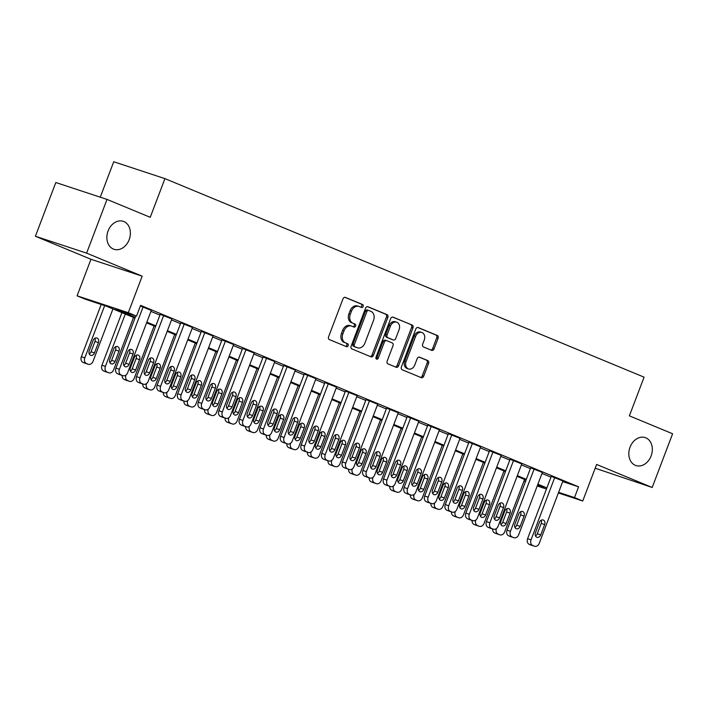 <?xml version="1.0" encoding="UTF-8"?>
<svg xmlns="http://www.w3.org/2000/svg" width="708" height="708" viewBox="0 0 708 708"><rect width="100%" height="100%" fill="white"/><g stroke="black" fill="none" stroke-linecap="round" stroke-linejoin="round"><path stroke-width="1.06" d="M363.16 306.458A1.584 1.221 108.2 0 0 362.593 304.52L345.416 297.404A2.257 1.743 108.2 0 0 345.327 297.369A2.257 1.743 108.2 0 0 342.999 298.838L328.574 336.813A2.257 1.743 108.2 0 0 329.388 339.592L346.566 346.708A1.584 1.221 108.2 0 0 347.681 343.752L345.46 342.831A7.23 5.593 108.2 0 1 342.858 333.937L344.053 330.778A7.23 5.593 108.2 0 1 351.495 326.061A7.23 5.593 108.2 0 1 351.796 326.167L354.018 327.087A1.584 1.221 108.2 0 0 355.142 324.14L352.911 323.211A7.23 5.593 108.2 0 1 350.31 314.325L351.513 311.157A7.23 5.593 108.2 0 1 358.947 306.44A7.23 5.593 108.2 0 1 359.248 306.546L361.469 307.467A1.584 1.221 108.2 0 0 363.16 306.458M360.531 307.086A1.584 1.221 108.2 0 0 361.204 304.059L344.885 297.298M345.628 346.318A1.584 1.221 108.2 0 0 346.3 343.3L345.46 342.831M353.08 326.707A1.584 1.221 108.2 0 0 353.752 323.68L352.911 323.211M630.04 447.217A14.726 11.39 108.2 0 0 635.97 465.563A14.726 11.39 108.2 0 0 651.112 455.943A14.726 11.39 108.2 0 0 645.192 437.597A14.726 11.39 108.2 0 0 630.04 447.217M108.085 230.941A14.726 11.39 108.2 0 0 114.015 249.296A14.726 11.39 108.2 0 0 129.166 239.676A14.726 11.39 108.2 0 0 123.236 221.33A14.726 11.39 108.2 0 0 108.085 230.941M431.65 350.345A2.257 1.743 108.2 0 0 431.747 350.38A2.257 1.743 108.2 0 0 434.066 348.902L438.11 338.247A2.257 1.743 108.2 0 0 437.296 335.468L418.224 327.574A2.257 1.743 108.2 0 0 418.136 327.538A2.257 1.743 108.2 0 0 415.808 329.008L401.383 366.983A2.257 1.743 108.2 0 0 402.197 369.762L421.269 377.665A2.257 1.743 108.2 0 0 421.366 377.7A2.257 1.743 108.2 0 0 423.685 376.222L428.579 363.354A2.257 1.743 108.2 0 0 427.765 360.576L419.596 357.195A2.257 1.743 108.2 0 0 419.508 357.159A2.257 1.743 108.2 0 0 417.18 358.637L414.755 365.018A6.045 4.673 108.2 0 1 408.543 368.965A6.045 4.673 108.2 0 1 406.109 361.434L415.605 336.433A6.045 4.673 108.2 0 1 421.826 332.486A6.045 4.673 108.2 0 1 424.251 340.017L422.676 344.185A2.257 1.743 108.2 0 0 423.49 346.964L431.65 350.345M562.701 481.599L578.586 486.839L574.507 497.582L582.737 500.999L558.382 492.963M107.014 199.408L86.606 253.137L35.4 236.26L55.808 182.522L107.014 199.408L150.238 217.312L164.929 178.628L644.076 377.16L629.377 415.844L672.6 433.756L652.192 487.485L596.623 464.457L582.737 500.999M35.4 236.26L90.969 259.278L142.175 276.164L86.606 253.137M142.175 276.164L128.298 312.697L136.529 316.113L115.767 309.263L135.255 317.343M578.586 486.839L140.609 305.36L136.529 316.113M387.851 317.423A2.257 1.743 108.2 0 0 387.037 314.644L367.965 306.741A2.257 1.743 108.2 0 0 367.868 306.706A2.257 1.743 108.2 0 0 365.549 308.184L351.124 346.159A2.257 1.743 108.2 0 0 351.938 348.938L371.01 356.841A2.257 1.743 108.2 0 0 371.098 356.876A2.257 1.743 108.2 0 0 373.426 355.398L387.851 317.423L386.462 316.972A2.257 1.743 108.2 0 0 385.648 314.193L367.434 306.644M393.099 317.157L412.162 325.06A2.257 1.743 108.2 0 1 412.985 327.839L398.56 365.815A2.257 1.743 108.2 0 1 396.232 367.284A2.257 1.743 108.2 0 1 396.135 367.248L387.975 363.868A2.257 1.743 108.2 0 1 387.161 361.089L393.011 345.69A2.257 1.743 108.2 0 0 392.197 342.911L386.78 340.663A2.257 1.743 108.2 0 0 386.692 340.628A2.257 1.743 108.2 0 0 384.364 342.106L378.276 358.142A1.584 1.221 108.2 0 1 376.01 357.204L390.674 318.6A2.257 1.743 108.2 0 1 393.002 317.122A2.257 1.743 108.2 0 1 393.099 317.157L392.905 317.096M595.198 468.209L652.192 487.485M150.928 311.396L159.919 315.122M171.513 319.928L180.496 323.653M192.098 328.45L201.081 332.176M212.674 336.981L221.666 340.707M233.259 345.513L242.242 349.23M253.836 354.035L262.827 357.761M274.421 362.567L283.404 366.293M295.006 371.089L303.989 374.815M315.582 379.621L324.574 383.347M336.167 388.152L345.15 391.869M356.752 396.675L365.735 400.401M377.329 405.206L386.311 408.932M397.914 413.738L406.896 417.454M418.49 422.26L427.482 425.986M439.075 430.791L448.058 434.508M459.66 439.314L468.643 443.04M480.236 447.845L489.228 451.571M500.821 456.377L509.804 460.094M521.398 464.899L530.389 468.625M541.983 473.431L550.966 477.148M140.379 305.98L151.3 310.423M171.885 318.954L160.212 314.334M192.47 327.477L180.797 322.866M213.046 336.008L201.382 331.388M233.631 344.531L221.958 339.92M254.207 353.062L242.543 348.451M274.793 361.593L263.119 356.974M295.378 370.116L283.704 365.505M315.954 378.647L304.29 374.036M336.539 387.17L324.866 382.559M357.115 395.701L345.451 391.09M377.7 404.233L366.036 399.613M398.285 412.755L386.612 408.144M418.862 421.287L407.197 416.676M439.447 429.809L427.774 425.198M460.032 438.341L448.359 433.73M480.608 446.872L468.944 442.252M501.193 455.394L489.52 450.784M521.769 463.926L510.105 459.315M542.355 472.457L530.681 467.838M562.94 480.98L551.266 476.369M164.929 178.628L113.731 161.751L100.27 197.178M525.46 481.599L524 480.998M134.98 318.051L106.085 306.077L85.323 299.227L77.092 295.82L128.298 312.697M90.969 259.278L77.092 295.82M546.452 489.033L537.213 485.989M558.621 492.343L574.507 497.582M146.848 322.14L155.831 325.866M167.433 330.671L176.416 334.397M188.009 339.203L197.001 342.92M208.594 347.725L217.577 351.451M229.18 356.257L238.162 359.983M249.756 364.788L258.747 368.505M270.341 373.311L279.324 377.037M290.917 381.842L299.909 385.559M311.502 390.365L320.485 394.091M332.087 398.896L341.07 402.622M352.664 407.427L361.655 411.144M373.249 415.95L382.231 419.676M393.834 424.481L402.817 428.198M414.41 433.004L423.393 436.73M434.995 441.535L443.978 445.261M455.571 450.067L464.563 453.784M476.157 458.589L485.139 462.315M496.742 467.121L505.724 470.847M517.318 475.643L526.31 479.369M537.903 484.175L546.886 487.9M537.452 485.369L544.063 487.546L537.629 484.883M526.035 480.077L517.052 476.36M505.45 471.555L496.467 467.829M484.874 463.023L475.891 459.297M464.289 454.492L455.306 450.775M443.712 445.969L434.721 442.243M423.127 437.438L414.145 433.721M402.542 428.915L393.56 425.189M381.966 420.384L372.974 416.658M361.381 411.852L352.398 408.135M340.805 403.33L331.813 399.604M320.22 394.799L311.237 391.073M299.634 386.276L290.652 382.55M279.058 377.745L270.067 374.019M258.473 369.213L249.49 365.496M237.888 360.691L228.905 356.965M217.312 352.159L208.329 348.433M196.727 343.628L187.744 339.911M176.15 335.105L167.159 331.379M155.565 326.574L146.583 322.857M524.017 480.944L525.522 481.44M357.859 306.095A7.23 5.593 108.2 0 0 357.558 305.98A7.23 5.593 108.2 0 0 350.124 310.697L351.513 311.157M351.531 322.76A7.23 5.593 108.2 0 1 348.92 313.865L350.124 310.697M350.407 325.715A7.23 5.593 108.2 0 0 350.106 325.6A7.23 5.593 108.2 0 0 342.672 330.317L344.053 330.778M344.079 342.38A7.23 5.593 108.2 0 1 341.468 333.486L342.672 330.317M370.16 356.487A2.257 1.743 108.2 0 0 372.045 354.938L386.462 316.972M368.62 310.431A1.584 1.221 108.2 0 0 366.93 311.44L354.266 344.769A1.584 1.221 108.2 0 0 354.832 346.716L357.177 347.69A7.23 5.593 108.2 0 0 357.478 347.805A7.23 5.593 108.2 0 0 364.912 343.079L373.567 320.299A7.23 5.593 108.2 0 0 370.965 311.405L368.62 310.431M368.487 310.387L367.24 309.98A1.584 1.221 108.2 0 0 365.54 310.989L366.93 311.44M356.407 347.433A7.23 5.593 108.2 0 1 356.097 347.345A7.23 5.593 108.2 0 1 355.797 347.23L353.451 346.265A1.584 1.221 108.2 0 1 352.885 344.318L365.54 310.989M392.559 317.051L412.162 325.06M395.285 366.894A2.257 1.743 108.2 0 0 397.17 365.355L411.596 327.379A2.257 1.743 108.2 0 0 410.782 324.6M386.595 340.601L385.4 340.212A2.257 1.743 108.2 0 0 385.302 340.176A2.257 1.743 108.2 0 0 382.984 341.654L376.895 357.682L378.276 358.142M376.054 358.646A1.584 1.221 108.2 0 0 376.895 357.682M399.082 329.707A6.045 4.673 108.2 0 0 396.648 322.184A6.045 4.673 108.2 0 0 390.435 326.123L387.09 334.937A2.257 1.743 108.2 0 0 387.904 337.716L393.321 339.955A2.257 1.743 108.2 0 0 393.418 339.99A2.257 1.743 108.2 0 0 395.737 338.512L399.082 329.707M396.648 322.184L395.268 321.724A6.045 4.673 108.2 0 0 389.055 325.671L390.435 326.123M392.126 339.566A2.257 1.743 108.2 0 1 392.028 339.539A2.257 1.743 108.2 0 1 391.94 339.504L386.524 337.256A2.257 1.743 108.2 0 1 385.71 334.477L389.055 325.671M421.826 332.486L420.437 332.034A6.045 4.673 108.2 0 0 414.224 335.981L415.605 336.433M408.543 368.965L407.162 368.505A6.045 4.673 108.2 0 1 404.728 360.974L414.224 335.981M420.419 377.311A2.257 1.743 108.2 0 0 422.304 375.771L427.19 362.903A2.257 1.743 108.2 0 0 426.375 360.124L419.065 357.089M430.8 349.991A2.257 1.743 108.2 0 0 432.685 348.451L436.73 337.796A2.257 1.743 108.2 0 0 435.916 335.017L417.693 327.468M101.209 304.467L81.358 356.735A4.602 3.558 -71.8 0 0 83.022 362.39L84.668 363.08A4.602 3.558 -71.8 0 0 84.863 363.151A4.602 3.558 -71.8 0 0 85.057 363.204M112.944 308.918L93.049 361.284A4.602 3.558 108.2 0 1 88.314 364.293A4.602 3.558 108.2 0 1 88.128 364.213L86.482 363.531A4.602 3.558 108.2 0 1 84.818 357.867L104.669 305.608M89.261 353.956A3.682 2.85 108.2 0 0 91.049 351.788L94.969 341.477A3.682 2.85 108.2 0 0 94.952 338.265M94.509 352.929L98.43 342.619A3.682 2.85 108.2 0 0 96.943 338.026A3.682 2.85 108.2 0 0 93.155 340.433L89.243 350.752A3.682 2.85 108.2 0 0 90.721 355.336A3.682 2.85 108.2 0 0 94.509 352.929L91.049 351.788M151.326 310.361L127.652 372.691A4.602 3.558 108.2 0 1 122.918 375.691A4.602 3.558 108.2 0 1 122.723 375.621L121.077 374.939A4.602 3.558 108.2 0 1 119.413 369.275L143.096 306.945M135.812 315.874L115.962 368.133L119.413 369.275M129.104 364.337A3.682 2.85 -71.8 0 1 125.316 366.744A3.682 2.85 -71.8 0 1 123.838 362.151L127.759 351.841A3.682 2.85 -71.8 0 1 131.546 349.433A3.682 2.85 -71.8 0 1 133.024 354.018L129.104 364.337L125.643 363.195A3.682 2.85 -71.8 0 1 123.856 365.363M129.546 349.672A3.682 2.85 -71.8 0 1 129.564 352.876L125.643 363.195M119.652 374.612A4.602 3.558 -71.8 0 1 119.457 374.55A4.602 3.558 -71.8 0 1 119.263 374.479L117.617 373.797A4.602 3.558 -71.8 0 1 115.962 368.133M121.926 312.635L101.943 365.257A4.602 3.558 -71.8 0 0 103.598 370.921L105.244 371.603A4.602 3.558 -71.8 0 0 105.439 371.673A4.602 3.558 -71.8 0 0 105.634 371.735M133.529 317.441L113.634 369.815A4.602 3.558 108.2 0 1 108.899 372.815A4.602 3.558 108.2 0 1 108.705 372.744L107.058 372.063A4.602 3.558 108.2 0 1 105.403 366.399L125.289 314.033M109.837 362.487A3.682 2.85 108.2 0 0 111.634 360.319L115.546 350A3.682 2.85 108.2 0 0 115.528 346.796M115.094 361.461L119.006 351.141A3.682 2.85 108.2 0 0 117.528 346.557A3.682 2.85 108.2 0 0 113.74 348.956L109.82 359.275A3.682 2.85 108.2 0 0 111.306 363.868A3.682 2.85 108.2 0 0 115.094 361.461L111.634 360.319M154.105 325.972L134.219 378.337A4.602 3.558 108.2 0 1 129.484 381.346L126.024 380.205A4.602 3.558 -71.8 0 1 125.829 380.134L124.183 379.453A4.602 3.558 -71.8 0 1 122.157 375.444M130.422 371.01A3.682 2.85 108.2 0 0 132.21 368.85L136.131 358.531A3.682 2.85 108.2 0 0 136.113 355.319M135.671 369.983L139.591 359.673A3.682 2.85 108.2 0 0 138.113 355.08A3.682 2.85 108.2 0 0 134.325 357.487L130.405 367.806A3.682 2.85 108.2 0 0 131.883 372.39A3.682 2.85 108.2 0 0 135.671 369.983L132.21 368.85M125.936 375.054A4.602 3.558 108.2 0 0 127.644 380.594L129.29 381.276A4.602 3.558 108.2 0 0 129.484 381.346M174.69 334.503L154.795 386.869A4.602 3.558 108.2 0 1 150.061 389.869L146.6 388.727A4.602 3.558 -71.8 0 1 146.414 388.657L144.768 387.975A4.602 3.558 -71.8 0 1 142.733 383.966M151.008 379.541A3.682 2.85 108.2 0 0 152.795 377.373L156.716 367.063A3.682 2.85 108.2 0 0 156.698 363.85M156.256 378.514L160.176 368.195A3.682 2.85 108.2 0 0 158.689 363.611A3.682 2.85 108.2 0 0 154.902 366.018L150.981 376.329A3.682 2.85 108.2 0 0 152.468 380.922A3.682 2.85 108.2 0 0 156.256 378.514L152.795 377.373M146.521 383.577A4.602 3.558 108.2 0 0 148.229 389.117L149.875 389.798A4.602 3.558 108.2 0 0 150.061 389.869M171.911 318.892L148.229 381.214A4.602 3.558 108.2 0 1 143.494 384.223A4.602 3.558 108.2 0 1 143.308 384.152L141.662 383.471A4.602 3.558 108.2 0 1 139.998 377.806L163.672 315.476M160.238 314.272L136.538 376.665L139.998 377.806M149.689 372.868A3.682 2.85 -71.8 0 1 145.901 375.267A3.682 2.85 -71.8 0 1 144.423 370.682L148.335 360.363A3.682 2.85 -71.8 0 1 152.123 357.965A3.682 2.85 -71.8 0 1 153.609 362.549L149.689 372.868L146.229 371.727A3.682 2.85 -71.8 0 1 144.441 373.895M150.131 358.195A3.682 2.85 -71.8 0 1 150.149 361.407L146.229 371.727M140.237 383.134A4.602 3.558 -71.8 0 1 140.034 383.081A4.602 3.558 -71.8 0 1 139.848 383.01L138.202 382.329A4.602 3.558 -71.8 0 1 136.538 376.665M192.488 327.415L168.814 389.745A4.602 3.558 108.2 0 1 164.079 392.745A4.602 3.558 108.2 0 1 163.884 392.674L162.238 391.993A4.602 3.558 108.2 0 1 160.583 386.329L184.257 324.007M180.823 322.804L157.123 385.196L160.583 386.329M170.274 381.391A3.682 2.85 -71.8 0 1 166.486 383.798A3.682 2.85 -71.8 0 1 164.999 379.214L168.92 368.895A3.682 2.85 -71.8 0 1 172.708 366.487A3.682 2.85 -71.8 0 1 174.186 371.081L170.274 381.391L166.814 380.249A3.682 2.85 -71.8 0 1 165.017 382.417M170.708 366.726A3.682 2.85 -71.8 0 1 170.725 369.939L166.814 380.249M160.813 391.666A4.602 3.558 -71.8 0 1 160.619 391.613A4.602 3.558 -71.8 0 1 160.424 391.542L158.778 390.851A4.602 3.558 -71.8 0 1 157.123 385.196M213.073 335.946L189.399 398.268A4.602 3.558 108.2 0 1 184.664 401.277A4.602 3.558 108.2 0 1 184.469 401.206L182.823 400.524A4.602 3.558 108.2 0 1 181.159 394.86L204.842 332.53M201.399 331.326L177.699 393.719L181.159 394.86M190.85 389.922A3.682 2.85 -71.8 0 1 187.062 392.329A3.682 2.85 -71.8 0 1 185.584 387.736L189.505 377.417A3.682 2.85 -71.8 0 1 193.293 375.019A3.682 2.85 -71.8 0 1 194.771 379.603L190.85 389.922L187.39 388.781A3.682 2.85 -71.8 0 1 185.602 390.949M191.293 375.258A3.682 2.85 -71.8 0 1 191.31 378.461L187.39 388.781M181.398 400.197A4.602 3.558 -71.8 0 1 181.204 400.135A4.602 3.558 -71.8 0 1 181.009 400.064L179.363 399.383A4.602 3.558 -71.8 0 1 177.699 393.719M195.275 343.026L175.38 395.391A4.602 3.558 108.2 0 1 170.646 398.4L167.185 397.259A4.602 3.558 -71.8 0 1 166.991 397.188L165.345 396.507A4.602 3.558 -71.8 0 1 163.318 392.498M171.584 388.072A3.682 2.85 108.2 0 0 173.38 385.904L177.292 375.585A3.682 2.85 108.2 0 0 177.274 372.381M176.832 387.046L180.752 376.727A3.682 2.85 108.2 0 0 179.274 372.142A3.682 2.85 108.2 0 0 175.487 374.541L171.566 384.86A3.682 2.85 108.2 0 0 173.053 389.444A3.682 2.85 108.2 0 0 176.832 387.046L173.38 385.904M167.097 392.108A4.602 3.558 108.2 0 0 168.805 397.648L170.451 398.33A4.602 3.558 108.2 0 0 170.646 398.4M233.649 344.469L209.975 406.799A4.602 3.558 108.2 0 1 205.24 409.808A4.602 3.558 108.2 0 1 205.054 409.737L203.4 409.056A4.602 3.558 108.2 0 1 201.745 403.392L225.418 341.061M221.985 339.858L198.284 402.25L201.745 403.392M211.435 398.445A3.682 2.85 -71.8 0 1 207.648 400.852A3.682 2.85 -71.8 0 1 206.161 396.268L210.081 385.949A3.682 2.85 -71.8 0 1 213.869 383.541A3.682 2.85 -71.8 0 1 215.356 388.134L211.435 398.445L207.975 397.312A3.682 2.85 -71.8 0 1 206.187 399.471M211.878 383.78A3.682 2.85 -71.8 0 1 211.896 386.993L207.975 397.312M201.984 408.72A4.602 3.558 -71.8 0 1 201.78 408.666A4.602 3.558 -71.8 0 1 201.594 408.596L199.948 407.914A4.602 3.558 -71.8 0 1 198.284 402.25M215.852 351.557L195.957 403.923A4.602 3.558 108.2 0 1 191.231 406.932L187.77 405.79A4.602 3.558 -71.8 0 1 187.576 405.719L185.93 405.038A4.602 3.558 -71.8 0 1 183.903 401.029M192.169 396.595A3.682 2.85 108.2 0 0 193.957 394.427L197.877 384.117A3.682 2.85 108.2 0 0 197.859 380.904M197.417 395.568L201.338 385.258A3.682 2.85 108.2 0 0 199.851 380.665A3.682 2.85 108.2 0 0 196.072 383.072L192.151 393.391A3.682 2.85 108.2 0 0 193.629 397.976A3.682 2.85 108.2 0 0 197.417 395.568L193.957 394.427M187.682 400.639A4.602 3.558 108.2 0 0 189.39 406.171L191.036 406.852A4.602 3.558 108.2 0 0 191.231 406.932M254.234 353L230.56 415.331A4.602 3.558 108.2 0 1 225.825 418.331A4.602 3.558 108.2 0 1 225.631 418.26L223.985 417.578A4.602 3.558 108.2 0 1 222.33 411.914L246.003 349.593M242.57 348.389L218.869 410.773L222.33 411.914M232.012 406.976A3.682 2.85 -71.8 0 1 228.233 409.383A3.682 2.85 -71.8 0 1 226.746 404.79L230.666 394.48A3.682 2.85 -71.8 0 1 234.454 392.073A3.682 2.85 -71.8 0 1 235.932 396.657L232.012 406.976L228.551 405.834A3.682 2.85 -71.8 0 1 226.764 408.003M232.454 392.312A3.682 2.85 -71.8 0 1 232.472 395.515L228.551 405.834M222.56 417.251A4.602 3.558 -71.8 0 1 222.365 417.189A4.602 3.558 -71.8 0 1 222.17 417.118L220.524 416.437A4.602 3.558 -71.8 0 1 218.869 410.773M236.437 360.08L216.542 412.454A4.602 3.558 108.2 0 1 211.807 415.454L208.347 414.313A4.602 3.558 -71.8 0 1 208.161 414.242L206.506 413.56A4.602 3.558 -71.8 0 1 204.479 409.551M212.745 405.126A3.682 2.85 108.2 0 0 214.542 402.958L218.462 392.639A3.682 2.85 108.2 0 0 218.436 389.435M218.002 404.1L221.923 393.781A3.682 2.85 108.2 0 0 220.436 389.196A3.682 2.85 108.2 0 0 216.648 391.604L212.727 401.914A3.682 2.85 108.2 0 0 214.214 406.507A3.682 2.85 108.2 0 0 218.002 404.1L214.542 402.958M208.267 409.162A4.602 3.558 108.2 0 0 209.966 414.702L211.612 415.384A4.602 3.558 108.2 0 0 211.807 415.454M257.013 368.611L237.127 420.977A4.602 3.558 108.2 0 1 232.392 423.986L228.932 422.844A4.602 3.558 -71.8 0 1 228.737 422.773L227.091 422.092A4.602 3.558 -71.8 0 1 225.064 418.083M233.33 413.649A3.682 2.85 108.2 0 0 235.118 411.49L239.039 401.171A3.682 2.85 108.2 0 0 239.021 397.958M238.578 412.631L242.499 402.312A3.682 2.85 108.2 0 0 241.021 397.719A3.682 2.85 108.2 0 0 237.233 400.126L233.313 410.445A3.682 2.85 108.2 0 0 234.791 415.03A3.682 2.85 108.2 0 0 238.578 412.631L235.118 411.49M228.843 417.693A4.602 3.558 108.2 0 0 230.551 423.234L232.197 423.915A4.602 3.558 108.2 0 0 232.392 423.986M277.598 377.143L257.703 429.508A4.602 3.558 108.2 0 1 252.968 432.508L249.508 431.376A4.602 3.558 -71.8 0 1 249.322 431.296L247.676 430.614A4.602 3.558 -71.8 0 1 245.641 426.614M253.915 422.18A3.682 2.85 108.2 0 0 255.703 420.012L259.624 409.702A3.682 2.85 108.2 0 0 259.606 406.489M259.163 421.154L263.084 410.835A3.682 2.85 108.2 0 0 261.597 406.25A3.682 2.85 108.2 0 0 257.809 408.658L253.898 418.968A3.682 2.85 108.2 0 0 255.376 423.561A3.682 2.85 108.2 0 0 259.163 421.154L255.703 420.012M249.428 426.216A4.602 3.558 108.2 0 0 251.136 431.756L252.783 432.438A4.602 3.558 108.2 0 0 252.968 432.508M298.183 385.665L278.288 438.031A4.602 3.558 108.2 0 1 273.554 441.04L270.093 439.898A4.602 3.558 -71.8 0 1 269.898 439.827L268.252 439.146A4.602 3.558 -71.8 0 1 266.226 435.137M274.492 430.712A3.682 2.85 108.2 0 0 276.288 428.544L280.2 418.224A3.682 2.85 108.2 0 0 280.182 415.021M279.749 429.685L283.66 419.366A3.682 2.85 108.2 0 0 282.182 414.782A3.682 2.85 108.2 0 0 278.394 417.18L274.474 427.499A3.682 2.85 108.2 0 0 275.961 432.084A3.682 2.85 108.2 0 0 279.749 429.685L276.288 428.544M270.005 434.747A4.602 3.558 108.2 0 0 271.713 440.288L273.359 440.969A4.602 3.558 108.2 0 0 273.554 441.04M274.819 361.531L251.136 423.853A4.602 3.558 108.2 0 1 246.411 426.862A4.602 3.558 108.2 0 1 246.216 426.791L244.57 426.11A4.602 3.558 108.2 0 1 242.906 420.446L266.58 358.115M263.146 356.912L239.446 419.304L242.906 420.446M252.597 415.507A3.682 2.85 -71.8 0 1 248.809 417.906A3.682 2.85 -71.8 0 1 247.331 413.322L251.243 403.002A3.682 2.85 -71.8 0 1 255.03 400.604A3.682 2.85 -71.8 0 1 256.517 405.188L252.597 415.507L249.136 414.366A3.682 2.85 -71.8 0 1 247.349 416.534M253.039 400.834A3.682 2.85 -71.8 0 1 253.057 404.047L249.136 414.366M243.145 425.774A4.602 3.558 -71.8 0 1 242.95 425.72A4.602 3.558 -71.8 0 1 242.756 425.65L241.109 424.968A4.602 3.558 -71.8 0 1 239.446 419.304M295.395 370.054L271.722 432.384A4.602 3.558 108.2 0 1 266.987 435.393A4.602 3.558 108.2 0 1 266.792 435.314L265.146 434.632A4.602 3.558 108.2 0 1 263.491 428.968L287.165 366.647M283.731 365.443L260.031 427.836L263.491 428.968M273.182 424.03A3.682 2.85 -71.8 0 1 269.394 426.437A3.682 2.85 -71.8 0 1 267.907 421.853L271.828 411.534A3.682 2.85 -71.8 0 1 275.616 409.127A3.682 2.85 -71.8 0 1 277.094 413.72L273.182 424.03L269.721 422.888A3.682 2.85 -71.8 0 1 267.925 425.057M273.615 409.366A3.682 2.85 -71.8 0 1 273.642 412.578L269.721 422.888M263.721 434.305A4.602 3.558 -71.8 0 1 263.526 434.252A4.602 3.558 -71.8 0 1 263.332 434.181L261.686 433.491A4.602 3.558 -71.8 0 1 260.031 427.836M315.98 378.585L292.307 440.916A4.602 3.558 108.2 0 1 287.572 443.916A4.602 3.558 108.2 0 1 287.377 443.845L285.731 443.164A4.602 3.558 108.2 0 1 284.067 437.5L307.75 375.169M304.307 373.966L280.607 436.358L284.067 437.5M293.758 432.561A3.682 2.85 -71.8 0 1 289.97 434.969A3.682 2.85 -71.8 0 1 288.492 430.375L292.413 420.065A3.682 2.85 -71.8 0 1 296.201 417.658A3.682 2.85 -71.8 0 1 297.679 422.242L293.758 432.561L290.298 431.42A3.682 2.85 -71.8 0 1 288.51 433.588M294.201 417.897A3.682 2.85 -71.8 0 1 294.218 421.101L290.298 431.42M284.306 442.836A4.602 3.558 -71.8 0 1 284.112 442.774A4.602 3.558 -71.8 0 1 283.917 442.704L282.271 442.022A4.602 3.558 -71.8 0 1 280.607 436.358M336.557 387.108L312.883 449.438A4.602 3.558 108.2 0 1 308.148 452.447A4.602 3.558 108.2 0 1 307.962 452.377L306.316 451.695A4.602 3.558 108.2 0 1 304.652 446.031L328.326 383.701M324.892 382.497L301.192 444.889L304.652 446.031M314.343 441.084A3.682 2.85 -71.8 0 1 310.555 443.491A3.682 2.85 -71.8 0 1 309.077 438.907L312.989 428.588A3.682 2.85 -71.8 0 1 316.777 426.181A3.682 2.85 -71.8 0 1 318.264 430.774L314.343 441.084L310.883 439.951A3.682 2.85 -71.8 0 1 309.095 442.111M314.786 426.42A3.682 2.85 -71.8 0 1 314.803 429.632L310.883 439.951M304.891 451.359A4.602 3.558 -71.8 0 1 304.688 451.306A4.602 3.558 -71.8 0 1 304.502 451.235L302.856 450.554A4.602 3.558 -71.8 0 1 301.192 444.889M318.759 394.197L298.873 446.562A4.602 3.558 108.2 0 1 294.139 449.571L290.678 448.43A4.602 3.558 -71.8 0 1 290.484 448.359L288.837 447.677A4.602 3.558 -71.8 0 1 286.811 443.668M295.077 439.234A3.682 2.85 108.2 0 0 296.864 437.066L300.785 426.756A3.682 2.85 108.2 0 0 300.767 423.543M300.325 438.208L304.245 427.897A3.682 2.85 108.2 0 0 302.767 423.304A3.682 2.85 108.2 0 0 298.98 425.712L295.059 436.031A3.682 2.85 108.2 0 0 296.537 440.615A3.682 2.85 108.2 0 0 300.325 438.208L296.864 437.066M290.59 443.279A4.602 3.558 108.2 0 0 292.298 448.81L293.944 449.5A4.602 3.558 108.2 0 0 294.139 449.571M357.142 395.639L333.468 457.97A4.602 3.558 108.2 0 1 328.733 460.97A4.602 3.558 108.2 0 1 328.539 460.899L326.892 460.218A4.602 3.558 108.2 0 1 325.238 454.554L348.911 392.232M345.477 391.028L321.777 453.412L325.238 454.554M334.919 449.615A3.682 2.85 -71.8 0 1 331.14 452.023A3.682 2.85 -71.8 0 1 329.654 447.429L333.574 437.119A3.682 2.85 -71.8 0 1 337.362 434.712A3.682 2.85 -71.8 0 1 338.84 439.296L334.919 449.615L331.468 448.474A3.682 2.85 -71.8 0 1 329.671 450.642M335.362 434.951A3.682 2.85 -71.8 0 1 335.38 438.163L331.468 448.474M325.468 459.89A4.602 3.558 -71.8 0 1 325.273 459.828A4.602 3.558 -71.8 0 1 325.078 459.757L323.432 459.076A4.602 3.558 -71.8 0 1 321.777 453.412M339.344 402.719L319.45 455.094A4.602 3.558 108.2 0 1 314.715 458.094L311.255 456.952A4.602 3.558 -71.8 0 1 311.069 456.881L309.423 456.2A4.602 3.558 -71.8 0 1 307.387 452.191M315.662 447.766A3.682 2.85 108.2 0 0 317.45 445.598L321.37 435.278A3.682 2.85 108.2 0 0 321.352 432.075M320.91 446.739L324.83 436.42A3.682 2.85 108.2 0 0 323.344 431.836A3.682 2.85 108.2 0 0 319.556 434.243L315.635 444.553A3.682 2.85 108.2 0 0 317.122 449.146A3.682 2.85 108.2 0 0 320.91 446.739L317.45 445.598M311.175 451.801A4.602 3.558 108.2 0 0 312.874 457.341L314.529 458.023A4.602 3.558 108.2 0 0 314.715 458.094M377.727 404.171L354.044 466.492A4.602 3.558 108.2 0 1 349.318 469.501A4.602 3.558 108.2 0 1 349.124 469.431L347.478 468.749A4.602 3.558 108.2 0 1 345.814 463.085L369.488 400.755M366.054 399.551L342.353 461.943L345.814 463.085M355.505 458.147A3.682 2.85 -71.8 0 1 351.717 460.545A3.682 2.85 -71.8 0 1 350.239 455.961L354.159 445.642A3.682 2.85 -71.8 0 1 357.938 443.243A3.682 2.85 -71.8 0 1 359.425 447.828L355.505 458.147L352.044 457.005A3.682 2.85 -71.8 0 1 350.256 459.173M355.947 443.482A3.682 2.85 -71.8 0 1 355.965 446.686L352.044 457.005M346.053 468.422A4.602 3.558 -71.8 0 1 345.858 468.36A4.602 3.558 -71.8 0 1 345.663 468.289L344.017 467.607A4.602 3.558 -71.8 0 1 342.353 461.943M359.921 411.251L340.035 463.616A4.602 3.558 108.2 0 1 335.3 466.625L331.84 465.483A4.602 3.558 -71.8 0 1 331.645 465.413L329.999 464.731A4.602 3.558 -71.8 0 1 327.972 460.722M336.238 456.297A3.682 2.85 108.2 0 0 338.026 454.129L341.946 443.81A3.682 2.85 108.2 0 0 341.929 440.597M341.486 455.271L345.407 444.951A3.682 2.85 108.2 0 0 343.929 440.367A3.682 2.85 108.2 0 0 340.141 442.766L336.22 453.085A3.682 2.85 108.2 0 0 337.698 457.669A3.682 2.85 108.2 0 0 341.486 455.271L338.026 454.129M331.751 460.333A4.602 3.558 108.2 0 0 333.459 465.873L335.105 466.554A4.602 3.558 108.2 0 0 335.3 466.625M380.506 419.782L360.611 472.147A4.602 3.558 108.2 0 1 355.876 475.148L352.425 474.015A4.602 3.558 -71.8 0 1 352.23 473.935L350.584 473.254A4.602 3.558 -71.8 0 1 348.557 469.254M356.823 464.82A3.682 2.85 108.2 0 0 358.611 462.651L362.531 452.341A3.682 2.85 108.2 0 0 362.514 449.129M362.071 463.793L365.992 453.483A3.682 2.85 108.2 0 0 364.505 448.89A3.682 2.85 108.2 0 0 360.717 451.297L356.805 461.616A3.682 2.85 108.2 0 0 358.283 466.2A3.682 2.85 108.2 0 0 362.071 463.793L358.611 462.651M352.336 468.864A4.602 3.558 108.2 0 0 354.044 474.395L355.69 475.077A4.602 3.558 108.2 0 0 355.876 475.148M401.091 428.305L381.196 480.67A4.602 3.558 108.2 0 1 376.461 483.679L373.001 482.537A4.602 3.558 -71.8 0 1 372.806 482.467L371.16 481.785A4.602 3.558 -71.8 0 1 369.134 477.776M377.399 473.351A3.682 2.85 108.2 0 0 379.196 471.183L383.108 460.864A3.682 2.85 108.2 0 0 383.09 457.66M382.656 472.325L386.568 462.005A3.682 2.85 108.2 0 0 385.09 457.421A3.682 2.85 108.2 0 0 381.302 459.819L377.382 470.139A3.682 2.85 108.2 0 0 378.869 474.723A3.682 2.85 108.2 0 0 382.656 472.325L379.196 471.183M372.921 477.387A4.602 3.558 108.2 0 0 374.62 482.927L376.267 483.608A4.602 3.558 108.2 0 0 376.461 483.679M421.667 436.836L401.781 489.201A4.602 3.558 108.2 0 1 397.046 492.21L393.586 491.069A4.602 3.558 -71.8 0 1 393.391 490.998L391.745 490.317A4.602 3.558 -71.8 0 1 389.719 486.308M397.984 481.874A3.682 2.85 108.2 0 0 399.772 479.714L403.693 469.395A3.682 2.85 108.2 0 0 403.675 466.183M403.233 480.847L407.153 470.537A3.682 2.85 108.2 0 0 405.675 465.944A3.682 2.85 108.2 0 0 401.887 468.351L397.967 478.67A3.682 2.85 108.2 0 0 399.445 483.254A3.682 2.85 108.2 0 0 403.233 480.847L399.772 479.714M393.498 485.918A4.602 3.558 108.2 0 0 395.206 491.449L396.852 492.14A4.602 3.558 108.2 0 0 397.046 492.21M442.252 445.367L422.357 497.733A4.602 3.558 108.2 0 1 417.623 500.733L414.162 499.591A4.602 3.558 -71.8 0 1 413.976 499.521L412.33 498.839A4.602 3.558 -71.8 0 1 410.295 494.83M418.57 490.405A3.682 2.85 108.2 0 0 420.357 488.237L424.278 477.918A3.682 2.85 108.2 0 0 424.26 474.714M423.818 489.378L427.738 479.059A3.682 2.85 108.2 0 0 426.251 474.475A3.682 2.85 108.2 0 0 422.464 476.882L418.543 487.192A3.682 2.85 108.2 0 0 420.03 491.786A3.682 2.85 108.2 0 0 423.818 489.378L420.357 488.237M414.083 494.441A4.602 3.558 108.2 0 0 415.791 499.981L417.437 500.662A4.602 3.558 108.2 0 0 417.623 500.733M462.837 453.89L442.942 506.255A4.602 3.558 108.2 0 1 438.208 509.264L434.747 508.123A4.602 3.558 -71.8 0 1 434.553 508.052L432.907 507.37A4.602 3.558 -71.8 0 1 430.88 503.361M439.146 498.936A3.682 2.85 108.2 0 0 440.942 496.768L444.854 486.449A3.682 2.85 108.2 0 0 444.836 483.237M444.394 497.91L448.314 487.591A3.682 2.85 108.2 0 0 446.837 483.006A3.682 2.85 108.2 0 0 443.049 485.405L439.128 495.724A3.682 2.85 108.2 0 0 440.615 500.308A3.682 2.85 108.2 0 0 444.394 497.91L440.942 496.768M434.659 502.972A4.602 3.558 108.2 0 0 436.367 508.512L438.013 509.194A4.602 3.558 108.2 0 0 438.208 509.264M483.414 462.421L463.519 514.787A4.602 3.558 108.2 0 1 458.793 517.787L455.332 516.654A4.602 3.558 -71.8 0 1 455.138 516.583L453.492 515.893A4.602 3.558 -71.8 0 1 451.465 511.893M459.731 507.459A3.682 2.85 108.2 0 0 461.519 505.291L465.439 494.98A3.682 2.85 108.2 0 0 465.421 491.768M464.979 506.432L468.9 496.122A3.682 2.85 108.2 0 0 467.413 491.529A3.682 2.85 108.2 0 0 463.634 493.936L459.713 504.255A3.682 2.85 108.2 0 0 461.191 508.84A3.682 2.85 108.2 0 0 464.979 506.432L461.519 505.291M455.244 511.503A4.602 3.558 108.2 0 0 456.952 517.035L458.598 517.716A4.602 3.558 108.2 0 0 458.793 517.787M503.999 470.944L484.104 523.309A4.602 3.558 108.2 0 1 479.369 526.318L475.909 525.177A4.602 3.558 -71.8 0 1 475.723 525.106L474.068 524.424A4.602 3.558 -71.8 0 1 472.041 520.415M480.307 515.99A3.682 2.85 108.2 0 0 482.104 513.822L486.024 503.503A3.682 2.85 108.2 0 0 485.998 500.299M485.564 514.964L489.485 504.645A3.682 2.85 108.2 0 0 487.998 500.06A3.682 2.85 108.2 0 0 484.21 502.459L480.29 512.778A3.682 2.85 108.2 0 0 481.776 517.371A3.682 2.85 108.2 0 0 485.564 514.964L482.104 513.822M475.829 520.026A4.602 3.558 108.2 0 0 477.528 525.566L479.174 526.248A4.602 3.558 108.2 0 0 479.369 526.318M524.575 479.475L504.689 531.841A4.602 3.558 108.2 0 1 499.954 534.85L496.494 533.708A4.602 3.558 -71.8 0 1 496.299 533.637L494.653 532.956A4.602 3.558 -71.8 0 1 492.626 528.947M500.892 524.513A3.682 2.85 108.2 0 0 502.68 522.354L506.601 512.034A3.682 2.85 108.2 0 0 506.583 508.822M506.14 523.486L510.061 513.176A3.682 2.85 108.2 0 0 508.583 508.583A3.682 2.85 108.2 0 0 504.795 510.99L500.875 521.309A3.682 2.85 108.2 0 0 502.353 525.894A3.682 2.85 108.2 0 0 506.14 523.486L502.68 522.354M496.405 528.557A4.602 3.558 108.2 0 0 498.113 534.097L499.76 534.779A4.602 3.558 108.2 0 0 499.954 534.85M398.303 412.693L374.629 475.024A4.602 3.558 108.2 0 1 369.895 478.033A4.602 3.558 108.2 0 1 369.7 477.953L368.054 477.272A4.602 3.558 108.2 0 1 366.399 471.616L390.073 409.286M386.639 408.082L362.939 470.475L366.399 471.616M376.09 466.669A3.682 2.85 -71.8 0 1 372.302 469.077A3.682 2.85 -71.8 0 1 370.815 464.492L374.736 454.173A3.682 2.85 -71.8 0 1 378.523 451.766A3.682 2.85 -71.8 0 1 380.01 456.359L376.09 466.669L372.629 465.528A3.682 2.85 -71.8 0 1 370.833 467.696M376.532 452.005A3.682 2.85 -71.8 0 1 376.55 455.217L372.629 465.528M366.638 476.944A4.602 3.558 -71.8 0 1 366.434 476.891A4.602 3.558 -71.8 0 1 366.248 476.82L364.593 476.139A4.602 3.558 -71.8 0 1 362.939 470.475M418.888 421.225L395.214 483.555A4.602 3.558 108.2 0 1 390.48 486.555A4.602 3.558 108.2 0 1 390.285 486.485L388.639 485.803A4.602 3.558 108.2 0 1 386.975 480.139L410.658 417.809M407.215 416.614L383.524 478.997L386.975 480.139M396.666 475.201A3.682 2.85 -71.8 0 1 392.878 477.608A3.682 2.85 -71.8 0 1 391.4 473.015L395.321 462.705A3.682 2.85 -71.8 0 1 399.108 460.297A3.682 2.85 -71.8 0 1 400.586 464.882L396.666 475.201L393.206 474.059A3.682 2.85 -71.8 0 1 391.418 476.227M397.108 460.536A3.682 2.85 -71.8 0 1 397.126 463.74L393.206 474.059M387.214 485.476A4.602 3.558 -71.8 0 1 387.019 485.414A4.602 3.558 -71.8 0 1 386.825 485.343L385.179 484.661A4.602 3.558 -71.8 0 1 383.524 478.997M439.473 429.747L415.791 492.078A4.602 3.558 108.2 0 1 411.056 495.087A4.602 3.558 108.2 0 1 410.87 495.016L409.224 494.334A4.602 3.558 108.2 0 1 407.56 488.67L431.234 426.34M427.8 425.136L404.1 487.529L407.56 488.67M417.251 483.732A3.682 2.85 -71.8 0 1 413.463 486.13A3.682 2.85 -71.8 0 1 411.985 481.546L415.897 471.227A3.682 2.85 -71.8 0 1 419.685 468.82A3.682 2.85 -71.8 0 1 421.171 473.413L417.251 483.732L413.791 482.59A3.682 2.85 -71.8 0 1 412.003 484.75M417.693 469.059A3.682 2.85 -71.8 0 1 417.711 472.271L413.791 482.59M407.799 493.998A4.602 3.558 -71.8 0 1 407.596 493.945A4.602 3.558 -71.8 0 1 407.41 493.874L405.764 493.193A4.602 3.558 -71.8 0 1 404.1 487.529M460.05 438.279L436.376 500.609A4.602 3.558 108.2 0 1 431.641 503.609A4.602 3.558 108.2 0 1 431.446 503.538L429.8 502.857A4.602 3.558 108.2 0 1 428.145 497.193L451.819 434.871M448.385 433.668L424.685 496.051L428.145 497.193M437.836 492.255A3.682 2.85 -71.8 0 1 434.048 494.662A3.682 2.85 -71.8 0 1 432.561 490.069L436.482 479.759A3.682 2.85 -71.8 0 1 440.27 477.351A3.682 2.85 -71.8 0 1 441.748 481.936L437.836 492.255L434.376 491.113A3.682 2.85 -71.8 0 1 432.579 493.281M438.27 477.59A3.682 2.85 -71.8 0 1 438.287 480.803L434.376 491.113M428.375 502.53A4.602 3.558 -71.8 0 1 428.181 502.476A4.602 3.558 -71.8 0 1 427.986 502.397L426.34 501.715A4.602 3.558 -71.8 0 1 424.685 496.051M480.635 446.81L456.961 509.132A4.602 3.558 108.2 0 1 452.226 512.141A4.602 3.558 108.2 0 1 452.031 512.07L450.385 511.388A4.602 3.558 108.2 0 1 448.722 505.724L472.404 443.394M468.962 442.19L445.261 504.583L448.722 505.724M458.412 500.786A3.682 2.85 -71.8 0 1 454.625 503.184A3.682 2.85 -71.8 0 1 453.147 498.6L457.067 488.281A3.682 2.85 -71.8 0 1 460.855 485.883A3.682 2.85 -71.8 0 1 462.333 490.467L458.412 500.786L454.952 499.644A3.682 2.85 -71.8 0 1 453.164 501.813M458.855 486.122A3.682 2.85 -71.8 0 1 458.873 489.325L454.952 499.644M448.961 511.061A4.602 3.558 -71.8 0 1 448.766 510.999A4.602 3.558 -71.8 0 1 448.571 510.928L446.925 510.247A4.602 3.558 -71.8 0 1 445.261 504.583M501.211 455.332L477.537 517.663A4.602 3.558 108.2 0 1 472.802 520.672A4.602 3.558 108.2 0 1 472.617 520.601L470.962 519.911A4.602 3.558 108.2 0 1 469.307 514.256L492.98 451.925M489.547 450.722L465.846 513.114L469.307 514.256M478.997 509.309A3.682 2.85 -71.8 0 1 475.21 511.716A3.682 2.85 -71.8 0 1 473.723 507.132L477.643 496.812A3.682 2.85 -71.8 0 1 481.431 494.405A3.682 2.85 -71.8 0 1 482.918 498.998L478.997 509.309L475.537 508.167A3.682 2.85 -71.8 0 1 473.749 510.335M479.44 494.644A3.682 2.85 -71.8 0 1 479.458 497.857L475.537 508.167M469.546 519.584A4.602 3.558 -71.8 0 1 469.342 519.53A4.602 3.558 -71.8 0 1 469.156 519.46L467.51 518.778A4.602 3.558 -71.8 0 1 465.846 513.114M521.796 463.864L498.122 526.194A4.602 3.558 108.2 0 1 493.387 529.195A4.602 3.558 108.2 0 1 493.193 529.124L491.547 528.442A4.602 3.558 108.2 0 1 489.892 522.778L513.565 460.448M510.132 459.253L486.431 521.637L489.892 522.778M499.574 517.84A3.682 2.85 -71.8 0 1 495.795 520.247A3.682 2.85 -71.8 0 1 494.308 515.654L498.228 505.344A3.682 2.85 -71.8 0 1 502.016 502.937A3.682 2.85 -71.8 0 1 503.494 507.521L499.574 517.84L496.113 516.698A3.682 2.85 -71.8 0 1 494.326 518.867M500.016 503.176A3.682 2.85 -71.8 0 1 500.034 506.379L496.113 516.698M490.122 528.115A4.602 3.558 -71.8 0 1 489.927 528.053A4.602 3.558 -71.8 0 1 489.732 527.982L488.086 527.301A4.602 3.558 -71.8 0 1 486.431 521.637M542.381 472.395L518.699 534.717A4.602 3.558 108.2 0 1 513.973 537.726A4.602 3.558 108.2 0 1 513.778 537.655L512.132 536.974A4.602 3.558 108.2 0 1 510.468 531.31L534.142 468.979M530.708 467.776L507.008 530.168L510.468 531.31M520.159 526.371A3.682 2.85 -71.8 0 1 516.371 528.77A3.682 2.85 -71.8 0 1 514.893 524.185L518.805 513.866A3.682 2.85 -71.8 0 1 522.592 511.468A3.682 2.85 -71.8 0 1 524.079 516.052L520.159 526.371L516.698 525.23A3.682 2.85 -71.8 0 1 514.911 527.398M520.601 511.698A3.682 2.85 -71.8 0 1 520.619 514.911L516.698 525.23M510.707 536.637A4.602 3.558 -71.8 0 1 510.512 536.584A4.602 3.558 -71.8 0 1 510.318 536.514L508.671 535.832A4.602 3.558 -71.8 0 1 507.008 530.168M562.957 480.918L539.284 543.248A4.602 3.558 108.2 0 1 534.549 546.249A4.602 3.558 108.2 0 1 534.354 546.178L532.708 545.496A4.602 3.558 108.2 0 1 531.053 539.832L554.727 477.511M551.293 476.307L527.593 538.7L531.053 539.832M540.744 534.894A3.682 2.85 -71.8 0 1 536.956 537.301A3.682 2.85 -71.8 0 1 535.469 532.717L539.39 522.398A3.682 2.85 -71.8 0 1 543.178 519.991A3.682 2.85 -71.8 0 1 544.656 524.584L540.744 534.894L537.284 533.752A3.682 2.85 -71.8 0 1 535.487 535.921M541.178 520.23A3.682 2.85 -71.8 0 1 541.204 523.442L537.284 533.752M531.283 545.169A4.602 3.558 -71.8 0 1 531.089 545.116A4.602 3.558 -71.8 0 1 530.894 545.045L529.248 544.355A4.602 3.558 -71.8 0 1 527.593 538.7M361.204 304.059L362.593 304.52M346.3 343.3L347.681 343.752M353.752 323.68L355.142 324.14M348.92 313.865L350.31 314.325M341.468 333.486L342.858 333.937M372.045 354.938L373.426 355.398M385.648 314.193L387.037 314.644M352.885 344.318L354.266 344.769M353.451 346.265L354.832 346.716M355.797 347.23L357.177 347.69M411.596 327.379L412.985 327.839M397.17 365.355L398.56 365.815M382.984 341.654L384.364 342.106M385.71 334.477L387.09 334.937M386.524 337.256L387.904 337.716M391.94 339.504L393.321 339.955M404.728 360.974L406.109 361.434M426.375 360.124L427.765 360.576M427.19 362.903L428.579 363.354M422.304 375.771L423.685 376.222M435.916 335.017L437.296 335.468M436.73 337.796L438.11 338.247M432.685 348.451L434.066 348.902M84.818 357.867L81.358 356.735M86.482 363.531L83.022 362.39M88.128 364.213L84.668 363.08M94.969 341.477L98.43 342.619M119.263 374.479L122.723 375.621M117.617 373.797L121.077 374.939M133.024 354.018L129.564 352.876M105.403 366.399L101.943 365.257M107.058 372.063L103.598 370.921M108.705 372.744L105.244 371.603M115.546 350L119.006 351.141M127.644 380.594L124.183 379.453M129.29 381.276L125.829 380.134M136.131 358.531L139.591 359.673M148.229 389.117L144.768 387.975M149.875 389.798L146.414 388.657M156.716 367.063L160.176 368.195M139.848 383.01L143.308 384.152M138.202 382.329L141.662 383.471M153.609 362.549L150.149 361.407M160.424 391.542L163.884 392.674M158.778 390.851L162.238 391.993M174.186 371.081L170.725 369.939M181.009 400.064L184.469 401.206M179.363 399.383L182.823 400.524M194.771 379.603L191.31 378.461M168.805 397.648L165.345 396.507M170.451 398.33L166.991 397.188M177.292 375.585L180.752 376.727M201.594 408.596L205.054 409.737M199.948 407.914L203.4 409.056M215.356 388.134L211.896 386.993M189.39 406.171L185.93 405.038M191.036 406.852L187.576 405.719M197.877 384.117L201.338 385.258M222.17 417.118L225.631 418.26M220.524 416.437L223.985 417.578M235.932 396.657L232.472 395.515M209.966 414.702L206.506 413.56M211.612 415.384L208.161 414.242M218.462 392.639L221.923 393.781M230.551 423.234L227.091 422.092M232.197 423.915L228.737 422.773M239.039 401.171L242.499 402.312M251.136 431.756L247.676 430.614M252.783 432.438L249.322 431.296M259.624 409.702L263.084 410.835M271.713 440.288L268.252 439.146M273.359 440.969L269.898 439.827M280.2 418.224L283.66 419.366M242.756 425.65L246.216 426.791M241.109 424.968L244.57 426.11M256.517 405.188L253.057 404.047M263.332 434.181L266.792 435.314M261.686 433.491L265.146 434.632M277.094 413.72L273.642 412.578M283.917 442.704L287.377 443.845M282.271 442.022L285.731 443.164M297.679 422.242L294.218 421.101M304.502 451.235L307.962 452.377M302.856 450.554L306.316 451.695M318.264 430.774L314.803 429.632M292.298 448.81L288.837 447.677M293.944 449.5L290.484 448.359M300.785 426.756L304.245 427.897M325.078 459.757L328.539 460.899M323.432 459.076L326.892 460.218M338.84 439.296L335.38 438.163M312.874 457.341L309.423 456.2M314.529 458.023L311.069 456.881M321.37 435.278L324.83 436.42M345.663 468.289L349.124 469.431M344.017 467.607L347.478 468.749M359.425 447.828L355.965 446.686M333.459 465.873L329.999 464.731M335.105 466.554L331.645 465.413M341.946 443.81L345.407 444.951M354.044 474.395L350.584 473.254M355.69 475.077L352.23 473.935M362.531 452.341L365.992 453.483M374.62 482.927L371.16 481.785M376.267 483.608L372.806 482.467M383.108 460.864L386.568 462.005M395.206 491.449L391.745 490.317M396.852 492.14L393.391 490.998M403.693 469.395L407.153 470.537M415.791 499.981L412.33 498.839M417.437 500.662L413.976 499.521M424.278 477.918L427.738 479.059M436.367 508.512L432.907 507.37M438.013 509.194L434.553 508.052M444.854 486.449L448.314 487.591M456.952 517.035L453.492 515.893M458.598 517.716L455.138 516.583M465.439 494.98L468.9 496.122M477.528 525.566L474.068 524.424M479.174 526.248L475.723 525.106M486.024 503.503L489.485 504.645M498.113 534.097L494.653 532.956M499.76 534.779L496.299 533.637M506.601 512.034L510.061 513.176M366.248 476.82L369.7 477.953M364.593 476.139L368.054 477.272M380.01 456.359L376.55 455.217M386.825 485.343L390.285 486.485M385.179 484.661L388.639 485.803M400.586 464.882L397.126 463.74M407.41 493.874L410.87 495.016M405.764 493.193L409.224 494.334M421.171 473.413L417.711 472.271M427.986 502.397L431.446 503.538M426.34 501.715L429.8 502.857M441.748 481.936L438.287 480.803M448.571 510.928L452.031 512.07M446.925 510.247L450.385 511.388M462.333 490.467L458.873 489.325M469.156 519.46L472.617 520.601M467.51 518.778L470.962 519.911M482.918 498.998L479.458 497.857M489.732 527.982L493.193 529.124M488.086 527.301L491.547 528.442M503.494 507.521L500.034 506.379M510.318 536.514L513.778 537.655M508.671 535.832L512.132 536.974M524.079 516.052L520.619 514.911M530.894 545.045L534.354 546.178M529.248 544.355L532.708 545.496M544.656 524.584L541.204 523.442M357.558 305.98L358.947 306.44M350.106 325.6L351.495 326.061M367.169 309.954L368.549 310.405M356.097 347.345L357.478 347.805M385.302 340.176L386.692 340.628M392.028 339.539L393.418 339.99M88.314 364.293L84.863 363.151M119.457 374.55L122.918 375.691M108.899 372.815L105.439 371.673M140.034 383.081L143.494 384.223M160.619 391.613L164.079 392.745M181.204 400.135L184.664 401.277M201.78 408.666L205.24 409.808M222.365 417.189L225.825 418.331M242.95 425.72L246.411 426.862M263.526 434.252L266.987 435.393M284.112 442.774L287.572 443.916M304.688 451.306L308.148 452.447M325.273 459.828L328.733 460.97M345.858 468.36L349.318 469.501M366.434 476.891L369.895 478.033M387.019 485.414L390.48 486.555M407.596 493.945L411.056 495.087M428.181 502.476L431.641 503.609M448.766 510.999L452.226 512.141M469.342 519.53L472.802 520.672M489.927 528.053L493.387 529.195M510.512 536.584L513.973 537.726M531.089 545.116L534.549 546.249"/></g></svg>
